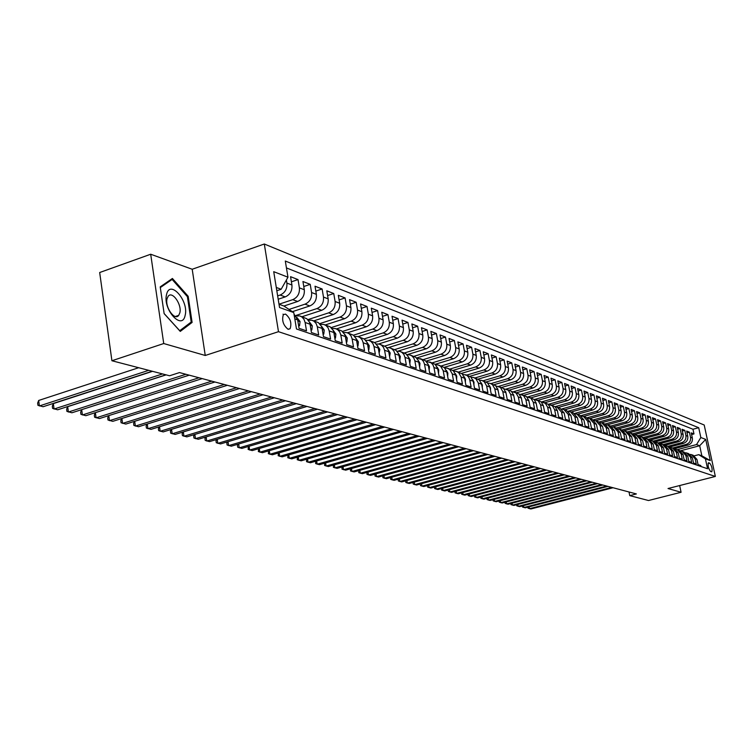 <?xml version="1.0" encoding="UTF-8"?>
<svg xmlns="http://www.w3.org/2000/svg" width="753" height="753" viewBox="0 0 753 753"><rect width="100%" height="100%" fill="white"/><g stroke="black" fill="none" stroke-linecap="round" stroke-linejoin="round"><path stroke-width="1.13" d="M288.004 329.23L290.121 328.713C291.891 323.056 290.357 318.18 285.538 314.086L283.354 314.641C281.641 320.354 283.194 325.221 288.004 329.23M150.694 254.232L163.73 343.537L205.249 355.472L192.203 269.254L150.694 254.232L99.678 272.52L111.915 360.743L169.585 375.766L179.487 372.575L636.379 493.94L629.753 495.625L648.512 500.519L681.079 492.274L679.658 485.544M192.203 269.254L264.303 244.01L704.196 425.003L715.35 476.451L278.488 331.687L264.303 244.01M294.809 318.886L297.67 319.884L299.054 328.317L306.509 330.859L305.125 322.491L310.038 324.204L309.492 322.256L306.838 318.735L300.494 316.194M310.038 324.204L311.422 332.534L318.688 335.019L317.305 326.755L322.096 328.421L321.559 326.491L318.415 322.67L312.711 320.514M322.096 328.421L323.479 336.657L330.576 339.076L329.193 330.906L333.871 332.534L333.334 330.623L330.209 326.849L324.637 324.741M333.871 332.534L335.245 340.676L342.173 343.039L340.798 334.963L345.363 336.553L344.827 334.661L341.73 330.925L336.271 328.854M345.363 336.553L346.738 344.601L353.496 346.907L352.131 338.916L356.583 340.478L356.056 338.605L353.468 335.236L347.632 332.882M356.583 340.478L357.957 348.432L364.556 350.682L363.191 342.784L367.549 344.309L367.022 342.455L364.452 339.123L358.729 336.817M367.549 344.309L368.914 352.169L375.361 354.371L374.006 346.568L378.26 348.046L377.733 346.22L374.702 342.596L369.572 340.648M378.26 348.046L379.616 355.83L385.922 357.986L384.567 350.258L388.727 351.707L388.2 349.9L385.677 346.634L380.161 344.403M388.727 351.707L390.082 359.397L396.247 361.506L394.892 353.863L398.958 355.284L398.441 353.496L395.927 350.258L390.525 348.074M398.958 355.284L400.304 362.89L406.328 364.951L404.982 357.393L408.964 358.776L408.446 357.007L405.952 353.806L400.643 351.66M408.964 358.776L410.31 366.306L416.202 368.321L414.856 360.838L418.743 362.202L418.235 360.452L415.76 357.28L410.554 355.162M418.743 362.202L420.089 369.648L425.85 371.615L424.513 364.217L428.316 365.544L427.808 363.812L425.351 360.668L420.24 358.597M428.316 365.544L429.652 372.914L435.3 374.843L433.963 367.52L437.681 368.819L435.178 364.339L429.718 361.958M437.681 368.819L439.018 376.114L444.534 377.997L443.206 370.749L446.849 372.02L444.364 367.586L438.99 365.243M446.849 372.02L448.176 379.248L453.579 381.093L452.261 373.912L455.829 375.163L453.353 370.768L448.073 368.452M455.829 375.163L457.146 382.308L462.436 384.115L461.118 377.008L464.62 378.232L462.163 373.883L456.967 371.606M464.62 378.232L465.928 385.31L471.114 387.08L469.806 380.039L473.223 381.234L470.785 376.933L465.674 374.693M473.223 381.234L474.531 388.247L479.614 389.979L478.306 383.013L481.656 384.19L479.228 379.917L474.202 377.705M481.656 384.19L482.955 391.127L487.935 392.821L486.636 385.922L489.921 387.07L487.511 382.844L482.56 380.67M489.921 387.07L491.22 393.941L496.086 395.607L494.796 388.774L498.015 389.903L495.625 385.715L490.749 383.569M498.015 389.903L499.305 396.709L504.086 398.337L502.797 391.569L505.95 392.68L503.569 388.529L498.778 386.411M505.95 392.68L507.24 399.419L511.918 401.02L510.638 394.318L513.734 395.391L511.372 391.278L506.647 389.197M513.734 395.391L515.014 402.074L519.608 403.636L518.328 397L521.358 398.064L519.015 393.988L514.365 391.936M521.358 398.064L522.638 404.672L527.138 406.215L525.867 399.636L528.841 400.681L526.516 396.633L521.933 394.61M528.841 400.681L530.112 407.232L534.536 408.738L533.265 402.224L536.183 403.241L534.254 399.579L529.359 397.245M536.183 403.241L537.454 409.736L541.784 411.213L540.522 404.756L543.393 405.763L541.087 401.791L536.644 399.824M543.393 405.763L544.645 412.192L548.899 413.642L547.647 407.251L550.452 408.23L548.175 404.295L543.788 402.356M550.452 408.23L551.714 414.602L555.883 416.033L554.632 409.688L557.399 410.658L555.121 406.752L550.801 404.841M557.399 410.658L558.641 416.974L562.745 418.376L561.493 412.089L564.204 413.03L559.799 408.022L557.691 407.279M564.204 413.03L565.447 419.299L569.475 420.673L568.233 414.442L570.887 415.374L566.51 410.404L564.449 409.67M570.887 415.374L572.129 421.576L576.083 422.932L574.85 416.757L577.457 417.67L573.108 412.738L571.094 412.023L586.512 407.721C590.211 406.262 591.849 403.504 591.434 399.438L590.23 393.49L593.929 394.93L590.7 395.843M577.457 417.67L578.69 423.817L582.568 425.144L581.344 419.026L583.904 419.92L579.584 415.035L577.607 414.329M583.904 419.92L585.128 426.019L588.94 427.318L587.726 421.256L590.239 422.132L585.947 417.284L584.017 416.597M590.239 422.132L591.463 428.184L595.209 429.464L593.985 423.44L596.47 424.306L592.197 419.496L590.305 418.828M596.47 424.306L597.684 430.302L601.355 431.563L600.15 425.596L602.579 426.443L598.343 421.671L596.489 421.021M602.579 426.443L603.793 432.391L607.407 433.624L606.203 427.713L608.593 428.551L604.386 423.817L602.569 423.167M608.593 428.551L609.798 434.443L613.347 435.658L612.151 429.794L614.504 430.612L610.316 425.916L608.537 425.285M614.504 430.612L615.7 436.458L619.192 437.653L617.997 431.836L620.312 432.646L616.152 427.977L614.41 427.365M620.312 432.646L621.498 438.444L624.934 439.611L623.748 433.841L626.016 434.641L621.884 430.01L636.36 426.057L638.506 426.847C641.989 425.511 643.514 422.96 643.109 419.186L641.951 413.651L645.133 414.894L642.365 415.656M626.016 434.641L627.202 440.392L630.581 441.54L629.395 435.818L631.635 436.599L627.531 432.015L625.856 431.422M631.635 436.599L632.812 442.303L636.134 443.442L634.958 437.757L637.16 438.528L633.075 433.973L631.438 433.399M637.16 438.528L638.328 444.185L641.594 445.305L640.427 439.667L642.591 440.43L638.535 435.912L636.925 435.338M642.591 440.43L643.759 446.04L646.968 447.141L645.801 441.55L647.928 442.293L643.9 437.813L642.328 437.248M647.928 442.293L649.095 447.866L652.258 448.948L651.1 443.404L653.19 444.129L649.19 439.677L647.636 439.131M653.19 444.129L654.348 449.663L657.454 450.727L656.305 445.221L658.367 445.936L654.385 441.522L652.87 440.985M658.367 445.936L659.515 451.424L662.574 452.468L661.426 447.009L663.459 447.715L659.496 443.338L658.009 442.811M663.459 447.715L664.598 453.165L667.619 454.191L666.471 448.769L668.466 449.475L664.532 445.117L663.073 444.599M668.466 449.475L669.605 454.868L672.57 455.885L671.431 450.51L673.398 451.198L669.492 446.877L668.062 446.369M673.398 451.198L674.537 456.553L677.455 457.551L676.326 452.214L678.255 452.892L674.377 448.6L672.966 448.101M678.255 452.892L679.385 458.21L682.265 459.198L681.136 453.899L683.037 454.567L679.178 450.303L677.804 449.814M683.037 454.567L684.166 459.848L686.99 460.808L685.87 455.556L687.743 456.205L683.912 451.979L682.557 451.499M687.743 456.205L688.863 461.448L691.659 462.398L690.539 457.184L692.384 457.833L688.571 453.626L687.244 453.155M692.384 457.833L693.504 463.029L696.243 463.97L695.132 458.793L691.339 454.605L690.153 454.398M674.537 448.656L688.063 445.079C691.32 443.856 692.751 441.493 692.346 437.992L691.245 432.871L693.974 433.926L691.612 434.556M672.664 447.988L686.228 444.402C689.494 443.178 690.925 440.806 690.52 437.295L689.419 432.156L687.018 432.796M689.419 432.156L686.651 431.074L687.762 436.241C688.157 439.771 686.727 442.143 683.451 443.376L669.831 446.981M665.04 445.296L678.754 441.653C682.058 440.411 683.498 438.011 683.103 434.462L681.983 429.257L684.797 430.349L682.359 431.008M660.174 443.583L674.001 439.903C677.314 438.651 678.773 436.232 678.368 432.655L677.248 427.412L680.1 428.523L677.625 429.191M655.223 441.842L669.163 438.124C672.504 436.853 673.973 434.425 673.568 430.82L672.438 425.539L675.337 426.669L672.824 427.346M650.187 440.081L664.25 436.316C667.61 435.036 669.088 432.589 668.683 428.956L667.553 423.638L670.499 424.777L667.949 425.473M645.057 438.302L659.261 434.481C662.649 433.191 664.137 430.725 663.732 427.064L662.593 421.699L665.586 422.866L662.988 423.562M639.843 436.486L654.197 432.617C657.604 431.318 659.101 428.824 658.696 425.134L657.557 419.732L660.588 420.918L657.962 421.633M634.544 434.65L649.048 430.725C652.484 429.417 653.99 426.904 653.585 423.186L652.437 417.736L655.524 418.941L652.842 419.675M629.141 432.777L643.824 428.796C647.279 427.478 648.794 424.946 648.389 421.2L647.241 415.712L650.366 416.936L647.646 417.68M623.748 433.841L619.606 429.201L618.072 428.965L633.104 424.861C636.605 423.515 638.149 420.936 637.735 417.134L636.577 411.562L639.815 412.823L637 413.595M612.65 426.942L627.616 422.838C631.146 421.482 632.699 418.884 632.285 415.044L631.118 409.434L634.403 410.714L631.551 411.505M607.087 424.89L622.034 420.786C625.583 419.412 627.155 416.795 626.741 412.926L625.564 407.269L628.906 408.568L626.007 409.378M601.402 422.828L616.368 418.696C619.935 417.313 621.517 414.668 621.103 410.771L619.926 405.067L623.324 406.394L620.368 407.213M595.595 420.729L610.598 416.578C614.194 415.176 615.785 412.512 615.37 408.587L614.184 402.827L617.639 404.173L614.636 405.02M589.655 418.602L604.725 414.423C608.349 413.011 609.958 410.319 609.535 406.356L608.349 400.558L611.86 401.923L608.8 402.78M583.603 416.447L598.757 412.22C602.409 410.799 604.028 408.088 603.605 404.088L602.409 398.243L605.986 399.636L602.871 400.511M577.419 414.254L592.686 409.99C596.367 408.55 597.995 405.811 597.571 401.782L596.376 395.89L600.009 397.302L596.847 398.196M564.731 409.773L580.224 405.406C583.952 403.937 585.608 401.151 585.185 397.047L583.97 391.052L587.735 392.52L584.46 393.452M558.218 407.467L573.824 403.053C577.579 401.565 579.245 398.761 578.822 394.619L577.607 388.576L581.438 390.063L578.106 391.023M551.591 405.114L567.31 400.652C571.094 399.156 572.779 396.323 572.355 392.153L571.132 386.044L575.038 387.569L571.631 388.539M544.843 402.723L560.684 398.215C564.496 396.699 566.19 393.838 565.767 389.63L564.534 383.475L568.506 385.028L565.042 386.025M537.981 400.295L553.926 395.739C557.775 394.205 559.479 391.315 559.055 387.07L557.822 380.858L561.87 382.439L558.34 383.456M530.978 397.819L547.055 393.207C550.923 391.654 552.646 388.736 552.222 384.454L550.98 378.194L555.102 379.794L551.507 380.839M523.862 395.297L540.052 390.628C543.948 389.066 545.69 386.12 545.257 381.799L544.014 375.474L548.212 377.112L544.551 378.175M516.605 392.727L532.917 388.002C536.842 386.421 538.593 383.446 538.169 379.088L536.917 372.707L541.191 374.373L537.454 375.465M509.216 390.101L525.641 385.329C529.604 383.729 531.373 380.726 530.94 376.331L529.688 369.892L534.046 371.587L530.234 372.707M501.686 387.437L518.233 382.609C522.224 380.98 524.003 377.95 523.58 373.516L522.318 367.022L526.752 368.754L522.874 369.892M493.996 384.717L510.685 379.823C514.704 378.185 516.502 375.126 516.069 370.645L514.807 364.094L519.325 365.854L515.372 367.031M486.127 381.959L502.985 376.989C507.033 375.333 508.849 372.246 508.416 367.718L507.145 361.111L511.758 362.908L507.72 364.104M478.089 379.145L495.135 374.109C499.211 372.424 501.046 369.309 500.613 364.734L499.333 358.061L504.039 359.896L499.917 361.129M469.872 376.284L487.125 371.163C491.238 369.459 493.083 366.306 492.65 361.694L491.37 354.955L496.171 356.828L491.963 358.089M461.476 373.375L478.955 368.151C483.106 366.438 484.96 363.257 484.537 358.597L483.247 351.792L488.142 353.694L483.85 354.992M452.892 370.41L470.616 365.092C474.804 363.351 476.677 360.132 476.244 355.435L474.955 348.554L479.953 350.503L475.576 351.83M444.119 367.389L462.116 361.958C466.333 360.207 468.225 356.95 467.792 352.197L466.493 345.26L471.594 347.246L467.124 348.611M435.14 364.311L453.438 358.767C457.683 356.988 459.594 353.703 459.161 348.903L457.862 341.9L463.067 343.923L458.502 345.316M425.972 361.176L444.571 355.51C448.854 353.703 450.783 350.38 450.35 345.533L449.042 338.455L454.36 340.525L449.692 341.966M416.578 357.976L435.516 352.178C439.846 350.352 441.785 346.992 441.362 342.097L440.044 334.953L445.465 337.062L440.703 338.539M414.856 360.838L413.802 358.014L411.863 355.896L409.848 354.917L406.987 354.719L426.273 348.78C430.631 346.926 432.599 343.537 432.166 338.586L430.848 331.367L436.392 333.523L431.516 335.038M397.97 351.143L416.833 345.307C421.228 343.434 423.214 339.998 422.781 335L421.454 327.706L427.12 329.908L422.141 331.471M388.482 347.575L407.185 341.758C411.618 339.857 413.613 336.384 413.19 331.339L411.863 323.959L417.642 326.218L412.55 327.819M378.646 343.97L397.32 338.125C401.791 336.205 403.806 332.694 403.382 327.593L402.046 320.138L407.957 322.444L402.751 324.091M368.518 340.309L387.24 334.417C391.748 332.468 393.781 328.92 393.358 323.762L392.021 316.232L398.064 318.585L392.737 320.279M358.099 336.582L376.924 330.623C381.47 328.647 383.531 325.061 383.108 319.846L381.762 312.231L387.946 314.641L382.496 316.382M347.406 332.788L366.382 326.746C370.965 324.741 373.046 321.107 372.622 315.836L371.276 308.146L377.601 310.613L372.02 312.401M336.431 328.92L355.585 322.773C360.216 320.75 362.315 317.069 361.892 311.742L360.546 303.958L367.012 306.48L361.299 308.335M325.221 324.948L344.545 318.717C349.213 316.655 351.34 312.937 350.917 307.544L349.561 299.675L356.178 302.264L350.333 304.165M313.756 320.882L333.24 314.556C337.956 312.467 340.092 308.702 339.678 303.252L338.313 295.298L345.09 297.943L339.104 299.901M302.009 316.721L321.672 310.302C326.416 308.184 328.59 304.363 328.167 298.856L326.802 290.809L333.748 293.519L327.602 295.543M292.409 311.667L309.812 305.944C314.613 303.788 316.797 299.929 316.382 294.348L315.018 286.215L322.124 288.983L315.827 291.082M283.928 306.029L297.67 301.473C302.508 299.289 304.72 295.383 304.306 289.736L302.932 281.509L310.217 284.342L303.77 286.507M278.196 299.233L285.227 296.898C290.103 294.677 292.343 290.714 291.929 285.011L290.554 276.68L298.019 279.589L291.402 281.82M709.665 463.095L708.413 462.756C707.698 465.683 708.413 468.582 710.578 471.472L711.82 471.792C712.536 468.884 711.82 465.985 709.665 463.095L708.027 463.519M279.015 304.25L283.89 306L293.774 312.57L296.475 328.976L707.575 468.752L705.439 458.869L698.728 454.671L694.407 455.8M293.774 312.57L279.542 307.516L273.725 271.673L287.966 277.208L285.302 261.027L698.709 427.713L700.827 437.512L705.712 439.404L710.295 460.601L705.439 458.869M277.65 295.873L280.154 295.035L285.227 296.898M279.005 304.212L292.729 299.656L297.67 301.473M289.048 309.427L304.993 304.165L309.812 305.944M295.713 315.535L316.957 308.57L321.672 310.302M307.855 319.639L328.647 312.862L333.24 314.556M319.677 323.649L340.055 317.06L344.545 318.717M331.216 327.583L351.199 321.164L355.585 322.773M342.464 331.433L362.089 325.174L366.382 326.746M353.43 335.207L372.735 329.08L376.924 330.623M364.132 338.906L383.136 332.911L387.24 334.417M374.58 342.53L393.311 336.657L397.32 338.125M384.764 346.079L403.26 340.309L407.185 341.758M394.713 349.561L413.002 343.895L416.833 345.307M404.417 352.978L422.527 347.397L426.273 348.78M413.877 356.338L431.846 350.832L435.516 352.178M423.139 359.623L440.976 354.183L444.571 355.51M432.222 362.842L449.908 357.468L453.438 358.767M441.117 365.996L458.662 360.696L462.116 361.958M449.833 369.074L467.236 363.85L470.616 365.092M458.37 372.104L475.642 366.937L478.955 368.151M466.738 375.069L483.878 369.968L487.125 371.163M474.945 377.968L491.944 372.933L495.135 374.109M482.993 380.82L499.86 375.841L502.985 376.989M490.881 383.616L507.616 378.703L510.685 379.823M498.627 386.355L515.231 381.498L518.233 382.609M506.223 389.037L522.695 384.246L525.641 385.329M513.65 391.682L530.027 386.938L532.917 388.002M520.916 394.29L537.209 389.583L540.052 390.628M528.013 396.85L544.268 392.181L547.055 393.207M534.931 399.382L551.196 394.732L553.926 395.739M541.661 401.886L557.992 397.226L560.684 398.215M548.24 404.352L564.675 399.683L567.31 400.652M555.036 406.686L571.235 402.102L573.824 403.053M561.7 408.973L577.673 404.474L580.224 405.406M568.242 411.232L584.008 406.799L586.512 407.721M574.652 413.444L590.23 409.086L592.686 409.99M580.949 415.628L596.338 411.336L598.757 412.22M587.133 417.774L602.353 413.548L604.725 414.423M593.195 419.892L608.264 415.722L610.598 416.578M599.143 421.972L614.072 417.859L616.368 418.696M604.979 424.024L619.775 419.958L622.034 420.786M610.721 426.047L625.395 422.019L627.616 422.838M616.34 428.043L630.92 424.052L633.104 424.861M623.653 430.885L638.506 426.847M627.305 431.93L641.707 428.024L643.824 428.796M632.671 433.832L646.968 429.954L649.048 430.725M637.942 435.695L652.145 431.864L654.197 432.617M643.137 437.54L657.247 433.737L659.261 434.481M648.248 439.347L662.264 435.582L664.25 436.316M653.275 441.126L667.205 437.399L669.163 438.124M658.235 442.886L672.071 439.187L674.001 439.903M663.111 444.609L676.862 440.957L678.754 441.653M667.93 446.313L681.578 442.689L683.451 443.376M693.974 433.926L692.967 429.248L286.441 267.917M286.385 280.003L286.893 283.081C287.298 288.823 285.058 292.804 280.154 295.035M298.019 279.589L299.393 287.862C299.807 293.529 297.586 297.463 292.729 299.656M310.217 284.342L311.582 292.522C312.006 298.122 309.803 302 304.993 304.165M322.124 288.983L323.489 297.068C323.903 302.602 321.729 306.443 316.957 308.57M333.748 293.519L335.104 301.501C335.527 306.979 333.372 310.763 328.647 312.862M345.09 297.943L346.446 305.84C346.869 311.253 344.742 314.999 340.055 317.06M356.178 302.264L357.534 310.076C357.957 315.422 355.849 319.121 351.199 321.164M367.012 306.48L368.358 314.208C368.782 319.507 366.692 323.159 362.089 325.174M377.601 310.613L378.938 318.255C379.371 323.489 377.3 327.103 372.735 329.08M387.946 314.641L389.282 322.209C389.715 327.386 387.663 330.953 383.136 332.911M398.064 318.585L399.401 326.068C399.824 331.188 397.8 334.718 393.311 336.657M407.957 322.444L409.293 329.852C409.717 334.916 407.712 338.408 403.26 340.309M417.642 326.218L418.969 333.541C419.393 338.558 417.407 342.013 413.002 343.895M427.12 329.908L428.438 337.165C428.871 342.126 426.895 345.542 422.527 347.397M436.392 333.523L437.709 340.704C438.133 345.618 436.185 348.997 431.846 350.832M445.465 337.062L446.774 344.168C447.207 349.034 445.277 352.376 440.976 354.183M454.36 340.525L455.659 347.566C456.092 352.385 454.172 355.68 449.908 357.468M463.067 343.923L464.366 350.889C464.799 355.661 462.897 358.927 458.662 360.696M471.594 347.246L472.884 354.145C473.317 358.87 471.434 362.099 467.236 363.85M479.953 350.503L481.242 357.336C481.666 362.014 479.802 365.214 475.642 366.937M488.142 353.694L489.422 360.461C489.855 365.092 488 368.264 483.878 369.968M496.171 356.828L497.451 363.53C497.874 368.113 496.048 371.248 491.944 372.933M504.039 359.896L505.31 366.532C505.743 371.078 503.926 374.185 499.86 375.841M511.758 362.908L513.028 369.478C513.452 373.977 511.654 377.055 507.616 378.703M519.325 365.854L520.587 372.368C521.02 376.829 519.231 379.87 515.231 381.498M526.752 368.754L528.013 375.21C528.437 379.625 526.667 382.637 522.695 384.246M534.046 371.587L535.289 377.987C535.722 382.364 533.962 385.348 530.027 386.938M541.191 374.373L542.442 380.717C542.866 385.056 541.125 388.011 537.209 389.583M548.212 377.112L549.455 383.399C549.878 387.691 548.146 390.619 544.268 392.181M555.102 379.794L556.335 386.025C556.759 390.289 555.046 393.188 551.196 394.732M561.87 382.439L563.093 388.614C563.517 392.831 561.823 395.702 557.992 397.226M568.506 385.028L569.729 391.146C570.153 395.334 568.468 398.177 564.675 399.683M575.038 387.569L576.252 393.64C576.676 397.791 575 400.605 571.235 402.102M581.438 390.063L582.653 396.087C583.076 400.201 581.42 402.996 577.673 404.474M587.735 392.52L588.95 398.488C589.364 402.563 587.726 405.34 584.008 406.799M593.929 394.93L595.124 400.85C595.548 404.898 593.919 407.637 590.23 409.086M600.009 397.302L601.205 403.175C601.628 407.185 600 409.905 596.338 411.336M605.986 399.636L607.172 405.453C607.596 409.434 605.986 412.126 602.353 413.548M611.86 401.923L613.046 407.693C613.46 411.637 611.869 414.31 608.264 415.722M617.639 404.173L618.815 409.905C619.239 413.811 617.648 416.465 614.072 417.859M623.324 406.394L624.491 412.07C624.915 415.948 623.343 418.583 619.775 419.958M628.906 408.568L630.073 414.206C630.487 418.056 628.934 420.654 625.395 422.019M634.403 410.714L635.57 416.305C635.984 420.118 634.431 422.706 630.92 424.052M639.815 412.823L640.972 418.367C641.377 422.151 639.843 424.72 636.36 426.057M645.133 414.894L646.281 420.4C646.695 424.155 645.17 426.697 641.707 428.024M650.366 416.936L651.514 422.395C651.919 426.123 650.413 428.645 646.968 429.954M655.524 418.941L656.663 424.363C657.068 428.062 655.562 430.565 652.145 431.864M660.588 420.918L661.727 426.292C662.132 429.963 660.645 432.448 657.247 433.737M665.586 422.866L666.716 428.203C667.12 431.846 665.633 434.302 662.264 435.582M670.499 424.777L671.62 430.076C672.024 433.69 670.556 436.138 667.205 437.399M675.337 426.669L676.458 431.921C676.862 435.516 675.394 437.935 672.071 439.187M680.1 428.523L681.211 433.747C681.616 437.305 680.166 439.705 676.862 440.957M684.797 430.349L685.908 435.535C686.303 439.065 684.863 441.456 681.578 442.689M700.987 466.512L700.77 465.514L698.059 464.592L696.949 459.424L693.165 455.254L691.856 454.793M698.728 454.671L701.852 455.8L699.688 445.738L696.553 444.562L700.827 437.512M680.383 450.821L699.688 445.738L705.712 439.404M677.314 449.645L696.553 444.562M163.73 343.537L111.915 360.743M205.249 355.472L278.488 331.687M715.35 476.451L668.024 488.518L681.079 492.274M629.009 491.973L629.753 495.625M276.822 290.733L281.161 289.274L276.285 287.448M692.967 429.248L698.709 427.713M685.512 452.76L686.717 452.977L690.539 457.184M680.797 451.094L682.03 451.311L685.87 455.556M676.015 449.409L677.267 449.626L681.136 453.899M671.158 447.696L672.429 447.913L676.326 452.214M666.226 445.955L667.516 446.171L671.431 450.51M661.209 444.185L662.527 444.411L666.471 448.769M656.117 442.387L657.463 442.613L661.426 447.009M650.95 440.561L652.314 440.787L656.305 445.221M645.688 438.707L647.081 438.933L651.1 443.404M640.342 436.825L641.763 437.051L645.801 441.55M634.911 434.905L636.36 435.14L640.427 439.667M629.395 432.966L630.873 433.191L634.958 437.757M623.776 430.98L625.282 431.215L629.395 435.818M612.264 426.923L613.827 427.158L617.997 431.836M606.363 424.843L607.953 425.078L612.151 429.794M600.348 422.725L601.976 422.96L606.203 427.713M594.239 420.569L595.896 420.805L600.15 425.596M588.018 418.376L589.712 418.621L593.985 423.44M581.683 416.145L583.415 416.39L587.726 421.256M575.245 413.877L577.005 414.122L581.344 419.026M568.675 411.562L570.482 411.806L574.85 416.757M562.002 409.208L563.837 409.453L568.233 414.442M555.196 406.818L557.079 407.062L561.493 412.089M548.259 404.37L552.354 405.773L554.632 409.688M541.2 401.886L545.351 403.297L547.647 407.251M534.009 399.354L538.216 400.775L540.522 404.756M526.676 396.775L530.94 398.205L533.265 402.224M519.194 394.148L523.533 395.579L525.867 399.636M511.579 391.466L515.974 392.906L518.328 397M503.804 388.727L508.266 390.186L510.638 394.318M495.879 385.941L500.406 387.409L502.797 391.569M487.793 383.098L490.09 383.333L492.396 384.576L494.796 388.774M479.548 380.199L481.901 380.434L484.217 381.677L486.636 385.922M471.124 377.244L473.533 377.469L475.868 378.731L478.306 383.013M462.53 374.222L466.926 375.38L468.79 377.385L469.806 380.039M453.758 371.144L456.29 371.361L458.662 372.641L461.118 377.008M444.807 367.991L447.395 368.217L449.776 369.497L452.261 373.912M435.648 364.781L438.302 364.998L440.712 366.297L443.206 370.749M426.302 361.496L431.008 362.673L432.919 364.753L433.963 367.52M416.748 358.146L421.539 359.322L423.468 361.421L424.513 364.217M397 351.218L399.937 351.406L401.97 352.395L403.928 354.541L404.982 357.393M386.797 347.641L389.809 347.82L391.852 348.818L393.819 350.983L394.892 353.863M376.349 343.98L379.446 344.149L381.507 345.156L383.493 347.34L384.567 350.258M365.666 340.243L368.838 340.394L370.918 341.41L372.923 343.613L374.006 346.568M354.738 336.412L357.995 336.553L360.094 337.579L362.108 339.81L363.191 342.784M343.537 332.497L346.888 332.619L349.006 333.654L351.039 335.904L352.131 338.916M332.082 328.487L335.527 328.59L337.655 329.645L339.697 331.913L340.798 334.963M320.336 324.383L323.884 324.468L326.03 325.531L328.092 327.828L329.193 330.906M308.316 320.176L311.958 320.251L314.123 321.315L316.194 323.63L317.305 326.755M295.985 315.865L299.732 315.921L301.915 316.994L304.005 319.338L305.125 322.491M297.67 319.884L294.018 314.057M287.966 277.208L281.161 289.274M701.852 455.8L710.295 460.601M164.145 313.653L180.268 331.405L192.1 322.435L188.175 296.277L172.409 278.469L160.21 286.874L164.145 313.653M187.309 296.569L188.175 296.277M189.54 323.291L192.1 322.435M529.105 506.825L529.463 508.699L611.765 487.398M527.844 507.155L528.041 508.19L530.846 508.99L613.036 487.737M185.163 315.291C189.031 300.748 169.773 278.968 166.554 294.545C162.526 309.417 182.273 331.122 185.163 315.291M179.826 312.871C182.122 304.57 172.145 290.385 168.117 296.353L167.072 298.696C164.719 306.97 174.668 321.164 178.696 315.375L179.826 312.871M160.314 287.571L172.126 279.429L187.403 296.682L191.206 322.03L179.732 330.708L164.126 313.54M169.886 280.21L172.126 279.429M523.514 505.63L523.872 507.522L606.673 486.043M522.243 505.96L522.45 507.014L525.283 507.823L607.953 486.382M517.838 504.406L518.205 506.336L601.496 484.668M516.567 504.736L516.774 505.828L519.626 506.637L602.795 485.017M512.078 503.173L512.454 505.131L596.244 483.275M510.807 503.503L511.014 504.614L513.894 505.432L597.562 483.624M506.232 501.912L506.609 503.908L590.917 481.854M504.962 502.251L505.169 503.39L508.077 504.218L592.253 482.212M500.303 500.632L500.689 502.665L585.505 480.423M499.023 500.971L499.239 502.147L502.176 502.976L586.86 480.781M494.288 499.343L494.674 501.404L580.008 478.964M492.999 499.681L493.224 500.877L496.18 501.724L581.391 479.332M488.17 498.025L488.565 500.124L574.426 477.477M486.88 498.364L487.116 499.597L490.099 500.444L575.829 477.854M481.967 496.688L482.362 498.825L568.76 475.971M480.678 497.036L480.903 498.298L483.925 499.154L570.181 476.348M475.67 495.333L476.065 497.507L562.999 474.446M474.371 495.681L474.606 496.971L477.656 497.837L564.449 474.832M469.27 493.959L469.674 496.161L557.154 472.893M467.971 494.307L468.215 495.634L471.284 496.5L558.622 473.279M462.775 492.556L463.18 494.806L551.215 471.312M461.467 492.904L461.711 494.269L464.817 495.145L552.702 471.707M456.177 491.135L456.591 493.422L545.172 469.712M454.859 491.483L455.113 492.886L458.248 493.77L546.687 470.107M449.466 489.685L449.889 492.01L539.035 468.074M448.157 490.043L448.411 491.474L451.574 492.368L540.579 468.488M442.651 488.217L443.084 490.589L532.804 466.418M441.343 488.575L441.606 490.043L444.797 490.947L534.366 466.841M435.733 486.73L436.166 489.139L526.46 464.742M434.415 487.087L434.679 488.593L437.907 489.506L528.06 465.166M428.692 485.205L429.135 487.662L520.012 463.029M427.384 485.563L427.648 487.116L430.904 488.038L521.641 463.453M421.548 483.661L421.991 486.165L513.461 461.288M420.259 484.019L420.503 485.619L423.788 486.542L515.108 461.721M414.282 482.099L414.724 484.64L506.797 459.518M413.011 482.438L413.237 484.085L416.55 485.026L508.473 459.961M406.884 480.499L407.345 483.097L500.02 457.711M405.651 480.838L405.848 482.541L409.199 483.482L501.724 458.163M399.372 478.88L399.834 481.525L493.13 455.885M398.158 479.209L398.337 480.96L401.726 481.92L494.862 456.346M391.729 477.223L392.2 479.925L486.109 454.021M390.543 477.553L390.703 479.36L394.12 480.32L487.878 454.492M383.955 475.548L384.435 478.296L478.974 452.12M382.797 475.868L382.929 477.731L386.393 478.701L480.772 452.6M376.048 473.835L376.538 476.64L471.707 450.19M374.919 474.145L375.032 476.065L378.524 477.054L473.533 450.68M368.01 472.093L368.499 474.955L464.319 448.233M366.909 472.404L366.984 474.381L370.523 475.378L466.173 448.722M557.587 411.627L557.408 410.714M359.821 470.324L360.32 473.232L456.789 446.228M358.748 470.625L358.805 472.668L362.372 473.665L458.681 446.736M550.688 409.425L550.434 408.098M351.491 468.517L351.999 471.491L449.127 444.195M350.446 468.808L350.484 470.917L354.089 471.933L451.056 444.712M543.666 407.185L543.318 405.453M343.01 466.681L343.519 469.712L441.324 442.124M342.003 466.964L342.013 469.138L345.655 470.164L443.291 442.642M536.503 404.898L536.08 402.78M334.379 464.808L334.897 467.905L433.37 440.016M333.4 465.09L333.381 467.331L337.071 468.366L435.375 440.543M529.208 402.563L528.7 400.069M325.597 462.907L326.115 466.069L425.276 437.86M324.647 463.17L324.599 465.486L328.327 466.531L427.318 438.406M521.773 400.182L521.18 397.32M316.646 460.958L317.173 464.196L417.03 435.667M315.733 461.222L315.658 463.603L319.423 464.667L419.101 436.222M514.186 397.763L513.508 394.534M307.525 458.982L308.062 462.286L408.625 433.436M306.65 459.236L306.546 461.693L310.358 462.766L410.743 434.001M506.449 395.287L505.696 391.692M298.244 456.967L298.79 460.337L400.059 431.158M297.397 457.212L297.266 459.744L301.125 460.827L402.215 431.733M498.561 392.765L497.724 388.812M288.776 454.916L289.331 458.351L391.325 428.843M287.966 455.151L287.806 457.758L291.712 458.85L393.518 429.426M490.504 390.195L490.57 387.974L489.591 385.884M279.137 452.817L279.702 456.337L382.411 426.471M278.365 453.042L278.177 455.734L282.121 456.845L384.661 427.073M482.296 387.569L482.372 385.112L481.299 382.901M269.31 450.68L269.875 454.275L373.337 424.061M268.576 450.896L268.35 453.673L272.351 454.793L375.625 424.673M473.91 384.896L474.004 382.204L472.837 379.86M259.296 448.496L259.87 452.176L364.076 421.605M258.599 448.703L258.345 451.574L262.392 452.704L366.4 422.226M465.345 382.157L465.467 379.22L464.196 376.764M249.074 446.275L249.657 450.04L354.625 419.092M248.424 446.473L248.142 449.437L252.236 450.576L357.007 419.722M456.6 379.361L456.751 376.18L455.377 373.601M238.663 444.006L239.256 447.856L344.978 416.531M238.042 444.185L237.44 445.39L237.732 447.244L241.873 448.402L347.406 417.181M447.677 376.509L447.847 373.083L446.378 370.391M228.037 441.691L228.639 445.635L335.141 413.915M227.462 441.86L226.832 443.141L227.114 445.023L231.312 446.19L337.617 414.574M438.547 373.554L438.754 369.911L437.182 367.106M217.193 439.328L217.805 443.357L325.089 411.251M216.666 439.488L215.998 440.853L216.28 442.745L220.535 443.931L327.621 411.919M429.182 370.335L429.464 366.673L427.789 363.765M206.134 436.909L206.755 441.042L314.839 408.521M205.644 437.06L204.948 438.51L205.23 440.43L209.532 441.625L317.418 409.208M419.619 367.04L419.976 363.36L418.188 360.348M194.839 434.443L195.469 438.679L304.363 405.745M194.406 434.575L193.662 436.128L193.954 438.058L198.312 439.272L306.998 406.441M409.83 363.671L410.272 359.981L408.38 356.856M183.318 431.93L183.958 436.26L293.661 402.902M182.923 432.053L182.151 433.69L182.442 435.639L186.857 436.872L296.353 403.617M399.834 360.226L400.361 356.527L398.356 353.298M171.552 429.351L172.192 433.794L282.723 399.994M171.204 429.464L170.394 431.205L170.686 433.173L175.157 434.415L285.481 400.728M389.602 356.706L390.214 352.988L388.096 349.665M159.532 426.725L160.182 431.281L271.551 397.029M159.231 426.819L158.394 428.664L158.676 430.65L163.213 431.911L274.374 397.772M379.136 353.101L379.841 349.373L377.611 345.947M147.259 424.033L147.917 428.711L260.133 393.998M147.004 424.118L146.129 426.066L146.411 428.081L151.014 429.361L263.013 394.76M368.433 349.411L368.904 349.58L369.234 345.674L366.88 342.144M134.712 421.285L135.38 426.085L248.462 390.892M134.514 421.351L133.601 423.412L133.883 425.445L138.543 426.744L251.398 391.673M357.477 345.636L358.023 345.834L358.381 341.89L355.905 338.266M121.892 418.48L122.579 423.393L236.517 387.72M121.741 418.527L120.791 420.711L121.082 422.762L125.807 424.071L239.529 388.52M357.534 345.985L358.023 345.834M346.258 341.777L346.888 341.994L347.265 338.012L344.667 334.294M108.79 415.6L109.477 420.654L224.3 384.472M108.686 415.628L107.707 417.934L107.99 420.014L112.781 421.341L227.378 385.291M346.324 342.173L346.888 341.994M334.765 337.824L335.48 338.069L335.885 334.05L333.165 330.228M95.386 412.653L96.092 417.84L211.8 381.15M95.339 412.672L94.323 415.101L94.605 417.209L99.462 418.555L214.953 381.987M334.84 338.276L335.48 338.069M322.99 333.767L323.809 334.05L324.232 329.983L321.38 326.068M189.238 375.163L81.691 409.66L82.397 414.969L199.008 377.752M81.691 409.66L80.637 412.211L80.919 414.329L85.851 415.694L202.228 378.608M323.084 334.276L323.809 334.05M310.933 329.616L311.836 329.927L312.297 325.823L309.304 321.813M166.14 374.872L67.676 406.667L68.391 412.032L185.906 374.279M67.676 406.667L66.641 409.246L66.923 411.392L71.921 412.776L189.21 375.154M311.027 330.191L311.836 329.927M298.574 325.362L299.572 325.701L300.061 321.55L296.936 317.455M152.567 371.333L53.35 403.599L54.056 409.03L162.544 373.93M53.35 403.599L52.315 406.215L52.597 408.39L57.67 409.792L165.952 374.815M298.677 325.993L299.572 325.701M138.674 367.718L38.676 400.464L39.382 405.952L148.718 370.335M38.676 400.464L37.65 403.109L37.932 405.312L43.081 406.733L152.21 371.238M283.024 314.142L283.297 314.66M686.228 444.402L688.063 445.079M690.52 437.295L692.346 437.992M286.893 283.081L291.929 285.011M299.393 287.862L304.306 289.736M311.582 292.522L316.382 294.348M323.489 297.068L328.167 298.856M335.104 301.501L339.678 303.252M346.446 305.84L350.917 307.544M357.534 310.076L361.892 311.742M368.358 314.208L372.622 315.836M378.938 318.255L383.108 319.846M389.282 322.209L393.358 323.762M399.401 326.068L403.382 327.593M409.293 329.852L413.19 331.339M418.969 333.541L422.781 335M428.438 337.165L432.166 338.586M437.709 340.704L441.362 342.097M446.774 344.168L450.35 345.533M455.659 347.566L459.161 348.903M464.366 350.889L467.792 352.197M472.884 354.145L476.244 355.435M481.242 357.336L484.537 358.597M489.422 360.461L492.65 361.694M497.451 363.53L500.613 364.734M505.31 366.532L508.416 367.718M513.028 369.478L516.069 370.645M520.587 372.368L523.58 373.516M528.013 375.21L530.94 376.331M535.289 377.987L538.169 379.088M542.442 380.717L545.257 381.799M549.455 383.399L552.222 384.454M556.335 386.025L559.055 387.07M563.093 388.614L565.767 389.63M569.729 391.146L572.355 392.153M576.252 393.64L578.822 394.619M582.653 396.087L585.185 397.047M588.95 398.488L591.434 399.438M595.124 400.85L597.571 401.782M601.205 403.175L603.605 404.088M607.172 405.453L609.535 406.356M613.046 407.693L615.37 408.587M618.815 409.905L621.103 410.771M624.491 412.07L626.741 412.926M630.073 414.206L632.285 415.044M635.57 416.305L637.735 417.134M640.972 418.367L643.109 419.186M646.281 420.4L648.389 421.2M651.514 422.395L653.585 423.186M656.663 424.363L658.696 425.134M661.727 426.292L663.732 427.064M666.716 428.203L668.683 428.956M671.62 430.076L673.568 430.82M676.458 431.921L678.368 432.655M681.211 433.747L683.103 434.462M685.908 435.535L687.762 436.241M695.132 458.793L696.949 459.424M490.071 387.889L490.57 388.059M481.807 385.009L482.372 385.207M473.383 382.072L474.004 382.289M464.77 379.07L465.467 379.314M455.989 376.011L456.742 376.274M447.009 372.876L447.837 373.168M437.841 369.685L438.745 369.996M428.476 366.419L429.464 366.758M418.903 363.087L419.967 363.454M409.124 359.67L410.272 360.075M399.118 356.188L400.351 356.621M388.887 352.62L390.214 353.082M378.42 348.968L379.841 349.467M367.709 345.241L369.224 345.768M356.743 341.42L358.372 341.984M345.523 337.504L347.255 338.116M334.031 333.504L335.876 334.144M322.265 329.4L324.223 330.087M310.198 325.192L312.288 325.927M297.84 320.891L300.052 321.653M288.277 329.306L290.121 328.713M620.18 429.408L621.884 430.01M175.402 316.486L178.696 315.375"/></g></svg>
